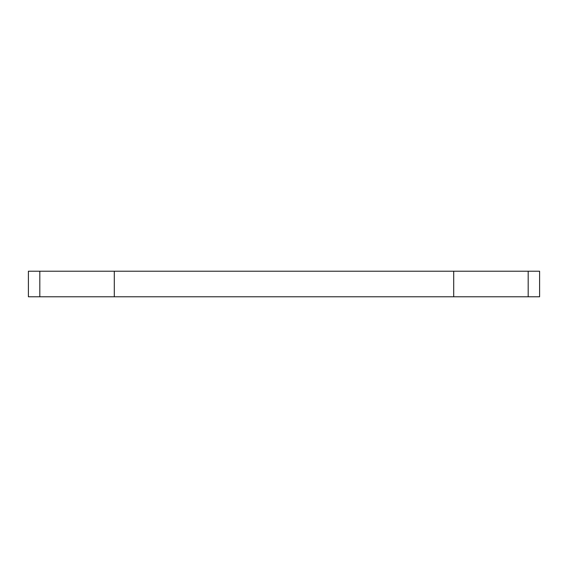 <?xml version="1.0" encoding="UTF-8"?>
<svg xmlns="http://www.w3.org/2000/svg" width="568" height="568" viewBox="0 0 568 568"><rect width="100%" height="100%" fill="white"/><g stroke="black" fill="none" stroke-linecap="round" stroke-linejoin="round"><path stroke-width="0.85" d="M39.817 271.22L28.4 271.22L28.4 296.78L39.817 296.78L39.817 271.22L114.296 271.22L114.296 296.78L39.817 296.78M528.183 271.22L528.183 296.78L539.6 296.78L539.6 271.22L114.296 271.22M114.296 296.78L453.704 296.78L453.704 271.22M528.183 296.78L453.704 296.78"/></g></svg>
